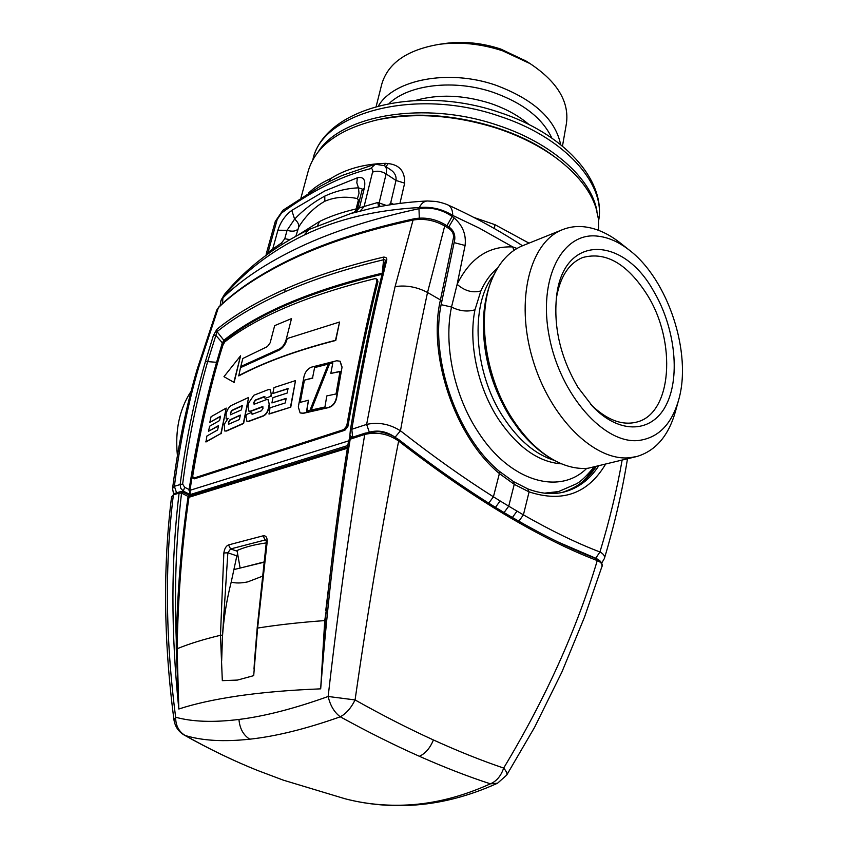 <?xml version="1.0" encoding="UTF-8"?>
<svg xmlns="http://www.w3.org/2000/svg" width="848" height="848" viewBox="0 0 848 848"><rect width="100%" height="100%" fill="white"/><g stroke="black" fill="none" stroke-linecap="round" stroke-linejoin="round"><path stroke-width="1.27" d="M556.288 298.687C559.945 277.042 568.722 263.325 582.629 257.538C605.864 251.262 627.467 263.802 647.406 295.146C676.704 341.839 672.21 413.495 636.795 422.06C622.04 425.823 606.702 419.951 590.78 404.432M653.596 291.108C623.004 235.5 563.337 233.878 556.532 296.62C553.468 327.625 560.634 357.877 578.018 387.398L592.71 406.51C620.482 435.533 653.246 432.65 666.804 403.722C680.594 375.017 674.563 326.3 653.596 291.108M596.822 236.051C561.97 232.363 537.759 278.939 549.334 337.027C560.411 395.136 604.094 444.129 638.3 440.525C658.101 438.056 671.542 424.562 678.612 400.044C692.339 353.213 668.023 279.352 629.227 250.065C618.489 241.701 607.687 237.027 596.822 236.051M678.612 400.044L675.474 411.407C668.563 435.798 655.716 450.829 636.901 456.489L629.735 457.729C594.649 461.609 549.716 417.788 532.565 358.831C515.065 299.959 529.947 242.221 562.245 229.766C568.849 227.084 575.813 226.066 583.138 226.692C595.519 227.889 607.783 233.221 619.92 242.687L621.022 243.556M523.025 245.56L522.463 245.782C512.33 249.969 503.903 257.654 497.172 268.837C475.442 303.255 481.897 372.76 512.51 419.039C526.968 441.077 543.239 455.97 561.334 463.718C570.598 467.534 579.513 469.05 588.077 468.244L636.223 456.659M497.575 268.159C490.695 273.745 485.13 281.345 480.869 290.938C472.633 293.164 464.715 290.959 457.136 284.334L465.086 245.485L454.115 242.613M561.673 463.856C538.66 462.277 517.577 447.341 498.391 419.06C477.615 387.303 468.191 342.762 474.975 309.785L480.869 290.938M513.835 250.467L512.786 246.938C488.448 245.888 469.898 258.354 457.136 284.334L451.518 307.04C443.44 344.617 454.115 395.634 478.028 431.802C509.743 481.59 559.532 495.667 586.742 468.35M517.036 248.453L512.786 246.938L479.035 227.995L452.715 215.424L446.917 225.769M447.691 204.845L447.861 204.919C451.083 206.573 452.705 210.071 452.715 215.424C442.402 209.064 431.272 206.435 419.336 207.537C421.35 203.456 423.979 201.273 427.222 200.987L427.307 200.976M529.014 243.143L494.925 224.656L494.437 228.61M304.146 235.076L308.82 229.575C274.763 246.217 246.651 267.798 224.508 294.33L222.96 297.16C244.256 271.72 271.318 251.029 304.146 235.076C337.197 219.176 375.59 209.997 419.336 207.537L418.976 208.693C430.985 206.848 442.115 209.488 452.366 216.622L454.125 217.925L448.825 226.914M598.571 230.327L598.487 219.272L595.996 207.845C590.314 190.334 577.117 173.755 556.383 158.141C539.635 145.835 519.803 135.871 496.896 128.249C454.496 114.968 414.471 112.212 376.819 119.981C338.151 129.564 315.265 146.683 308.163 171.317L300.998 197.764M370.926 208.428L352.037 213.23M370.841 208.438L370.258 208.576C388.289 204.538 407.273 202.004 427.222 200.976L435.66 201.442C441.861 202.375 448.783 205.121 447.85 204.919C473.979 216.685 498.857 230.306 522.516 245.772M378.632 206.827L377.784 202.492L385.077 205.004L385.077 205.629M360.008 211.173L364.036 206.764L372.548 172.144C376.872 170.49 381.399 171.095 386.126 173.925L379.204 202.661L379.915 206.573M220.141 305.683L220.946 300.658L222.568 298.199C241.426 279.596 267.205 262.53 299.916 247.012C332.84 231.493 372.526 218.72 418.976 208.693L419.304 218.106M389.889 169.282L390.165 169.462C394.606 172.324 396.557 175.981 395.995 180.454L404.655 183.157C405.026 171.36 399.535 164.83 388.193 163.579L385.596 163.335C364.142 163.908 345.867 168.975 330.773 178.536C321.731 182.638 314.354 187.45 308.651 192.973M556.33 158.099L554.571 156.785C510.507 123.246 432.925 106.753 379.035 119.473L376.894 119.96M298.549 234.758L319.548 221.476C329.861 216.388 342.073 212.191 356.192 208.905L357.209 208.661M355.577 210.993L358.365 200.16L357.443 198.58C345.751 196.142 334.886 197.022 324.837 201.23L324.773 196.111C335.66 191.086 346.896 188.33 358.471 187.843L356.817 182.797L357.358 177.783L324.71 191.001L291.797 210.378L294.595 219.123C303.69 209.668 313.749 201.994 324.773 196.111M355.248 212.36L359.435 207.866L357.93 206.711C357.209 208.937 355.937 210.781 354.114 212.244L308.99 229.501M377.784 202.492L359.435 207.866L364.333 188.086L361.884 190.789L357.93 206.711M224.508 294.33L221.233 299.895L222.96 297.16L222.515 303.499M330.773 178.536L328.494 181.928L320.321 186.21L283.009 210.198L281.578 213.007C296.387 202.11 311.269 192.888 326.204 185.341C341.14 177.804 355.874 172.261 370.396 168.699L375.388 164.141M385.596 163.335L384.261 165.551M328.494 181.928L342.21 175.441L375.134 164.194L384.473 165.689M388.193 163.579L385.946 166.664M389.306 204.93L390.716 202.799L395.995 180.454L386.126 173.925C386.964 169.865 386.444 167.141 384.568 165.752L389.932 169.314M272.113 250.923L272.696 249.1L281.6 242.91L281.907 244.415M267.449 254.252L268.085 252.291L272.696 249.1L277.911 230.221L287.069 230.306L294.595 219.123C297.595 221.678 298.994 224.264 298.793 226.882C305.831 215.668 314.513 207.113 324.837 201.23M265.424 255.746L268.085 252.291L277.211 219.409L281.578 213.007M295.867 236.2L298.793 226.882M289.825 239.613L284.78 238.733L281.6 242.91M266.293 253.764L275.25 221.54L277.211 219.409M357.443 198.58L359.011 193.291L358.471 187.843L362.17 188.987M361.884 190.789L362.35 189.305M177.412 455.588C174.889 430.455 179.458 409.001 191.118 391.225M526.067 61.077L500.765 49.057C482.141 42.941 463.75 41.064 445.603 43.396L444.002 43.63M596.981 211.247C591.586 178.78 552.006 142.814 497.214 125.112C424.636 100.276 341.076 115.021 318.138 151.972M378.431 105.883C393.896 79.542 448.603 68.805 495.582 85.118C533.615 99.28 555.302 119.112 560.645 144.605M562.478 146.089L566.422 123.532C569.4 101.718 557.295 81.747 530.095 63.621L502.631 50.816C481.219 43.799 460.104 41.637 439.285 44.319C407.072 49.809 387.886 63.134 381.738 84.27L376.162 106.488M596.017 466.803C587.314 479.968 576.078 488.512 562.319 492.412C582.247 485.501 585.83 478.897 594.83 467.1M395.157 437.133L400.468 430.784C409.351 381.123 418.371 335.024 427.53 292.486C416.972 286.931 406.16 284.97 395.094 286.613C385.448 328.992 375.961 374.922 366.633 424.403C378.356 421.869 389.635 424 400.468 430.784C432.978 456.235 463.962 478.24 493.419 496.801L488.734 503.14M495.476 507.337L500.119 500.945L493.419 496.801L499.387 473.555C455.153 437.176 427.456 355.577 440.43 299.916L453.457 237.811C453.86 234.101 452.44 231.069 449.196 228.706L444.702 225.992C434.505 220.204 423.947 218.233 413.04 220.067L395.094 286.613M240.132 568.065L237.037 550.522C244.712 547.108 254.442 544.575 266.219 542.911M242.592 567.46L264.057 561.948M369.283 432.088L366.622 424.403L351.814 429.268L352.641 437.218M351.994 437.43L349.917 435.024L349.917 438.268M347.807 445.529L190.175 494.585L183.359 491.14L184.62 487.25L189.125 489.54L190.175 494.585L190.122 489.381L189.125 489.54C195.994 444.712 205.131 402.365 216.537 362.499L222.346 342.836L215.742 335.225L213.389 335.532L216.834 329.374L217.035 331.663C234.599 317.417 257.273 304.125 285.045 291.776C312.954 279.437 345.814 268.774 383.614 259.753L382.204 273.226M176.564 492.815L174.391 486.296L180.147 484.537L180.719 488.247L183.348 491.14L181.599 491.66M198.782 367.089L197.033 369.739L216.749 310.071L218.392 307.644L198.782 367.089C187.768 404.75 179.638 444.49 174.391 486.296L172.568 488.512L173.522 493.865M216.834 329.374C234.387 315.021 257.061 301.644 284.864 289.221L285.045 291.776M190.122 489.381C196.969 444.564 206.096 402.228 217.491 362.382L224.307 340.885L217.035 331.663L207.813 361.131C196.651 399.673 188.256 440.653 182.649 484.06L184.62 487.25M217.491 362.382L205.439 361.439C194.224 400.033 185.786 441.066 180.147 484.537L182.649 484.06M384.981 262.562L386.487 261.11C387.377 258.449 386.391 257.114 383.54 257.103L383.614 259.753C384.875 259.159 385.384 259.795 385.13 261.65L385.119 261.693M383.54 257.103C345.698 266.113 312.795 276.819 284.864 289.221M385.066 262.064L377.943 291.097M386.487 261.11L379.448 289.719C369.452 332.543 360.241 379.067 351.814 429.268L350.372 430.106M349.917 436.126L349.493 438.628M348.56 440.896L189.009 490.621M382.13 273.533L382.077 273.226C311.269 290.26 258.651 312.509 224.222 339.974L222.346 342.836L223.289 342.719M370.417 431.908C378.399 430.053 386.105 431.484 393.525 436.211M449.196 228.706L448.868 226.946L444.341 224.201M504.062 512.563L508.726 506.182L500.119 500.945M627.478 458.863C622.167 491.607 614.461 524.838 604.37 558.546C605.016 556.023 603.532 553.839 599.939 551.984C609.383 520.969 616.782 490.377 622.114 460.22M513.506 481.6L514.248 484.335L508.726 506.182L523.407 514.863C551.327 530.784 576.841 543.165 599.939 551.984L595.72 558.238L558.588 542.264M518.838 521.223L523.407 514.863L529.088 491.882C562.425 502.811 587.865 493.663 605.419 464.428M597.882 559.362L595.72 558.238M563.295 492.19L563.973 492.031C578.113 488.268 589.625 479.65 598.508 466.167M588.321 473.82L587.887 476.247M251.655 412.414L246.376 414.534L245.941 416.771L246.863 421.202L248.591 421.233L263.081 415.859C265.678 414.619 267.449 412.117 268.403 408.354L269.208 404.199L268.169 399.747L266.23 399.662L254.442 404.125L253.605 402.758L255.28 400.055L264.247 396.599L265.064 398.359L270.766 396.323L271.222 394.076L270.236 389.698L268.275 389.635L253.849 395.253L248.793 402.705L247.955 406.754L248.824 411.11L250.573 411.121L262.223 406.68L263.134 408.089L261.417 410.814L252.428 414.184L251.58 412.785M252.015 414.227L251.845 412.934M248.973 411.185L250.838 411.28L262.933 406.796M270.353 389.783L271.222 394.076M265.064 398.359L270.766 396.323M271.031 396.472L271.487 394.235M254.029 404.167L253.944 402.535L255.534 400.203L264.958 396.716M268.286 399.821L269.208 404.199M247.012 421.276L248.856 421.382L263.357 416.018C265.943 414.767 267.714 412.266 268.678 408.513L269.473 404.358M230.645 414.789L230.709 412.838L232.161 410.506L242.242 405.81M226.331 430.869L243.355 423.332L248.623 397.447L231.228 405.514C228.854 407.061 227.126 409.87 226.056 413.93L226.162 418.827L228.112 418.35L224.243 424.339L224.678 430.943L226.596 431.017L224.826 431.017M239.433 419.516L240.323 415.075L229.914 419.834L228.462 422.187L228.547 424.265L239.433 419.516M241.383 409.913L242.305 405.514L231.907 410.358L230.444 412.69L230.508 414.746L241.383 409.913M227.105 419.06L226.31 418.891M226.596 431.017L243.62 423.481L248.623 397.447M228.684 424.318L228.727 422.336L230.179 419.983L240.26 415.361M238.5 375.749C264.375 362.085 296.715 350.266 335.511 340.292L339.56 322.028L287.196 338.543L286.91 339.719C285.31 344.85 282.617 348.38 278.822 350.298L240.503 367.65L238.754 375.908C264.629 362.234 296.97 350.425 335.776 340.461L335.511 340.292M335.776 340.461L339.56 322.028M286.03 340.048L291.511 318.604L274.657 325.643L270.152 342.815L267.396 346.588L242.846 358.481L240.8 366.495L279.109 349.111C282.352 347.468 284.663 344.447 286.03 340.048L291.511 318.604M240.8 366.495L279.363 349.27C282.607 347.627 284.917 344.606 286.295 340.207M233.857 382.321L240.578 355.8L223.967 376.671L234.122 382.469L240.578 355.8M205.704 441.829L220.893 433.54L226.225 408.089L211.067 416.707L209.806 422.389L220.522 416.22L219.59 420.544L209.604 426.237L208.534 431.261L218.53 425.611L217.618 429.978L206.891 436.031L205.969 441.978L220.893 433.54M218.455 425.94L208.534 431.261M220.448 416.548L209.806 422.389M221.158 433.688L226.225 408.089M268.848 413.898L290.451 407.252L295.507 380.593L274.01 387.578L272.802 393.525L288.055 388.511L287.175 393.048L272.961 397.648L271.922 402.917L286.158 398.359L285.299 402.938L269.993 407.814L269.113 414.047L290.451 407.252M286.105 398.613L271.922 402.917M288.013 388.766L272.802 393.525M290.716 407.4L295.507 380.593M339.963 371.594L330.815 373.427L332.851 362.743L329.321 363.601L310.898 410.135L324.954 406.976L326.787 395.931L336.041 393.97L340.006 371.36L330.815 373.427M332.808 362.986L329.586 363.76L311.258 410.05M341.797 366.919L340.037 361.216L336.645 360.771L311.534 367.142C307.803 368.604 305.312 371.657 304.05 376.321L298.316 406.934L300.075 412.87L302.99 413.188L328.367 407.411C332.448 406.128 335.108 403.023 336.327 398.115L342.062 367.089L340.154 361.29M328.356 363.834L314.64 367.354L312.552 377.932L304.114 380.222L299.959 402.429L308.439 400.235L306.552 411.185L309.965 410.358L328.356 363.834M300.234 412.955L303.255 413.347L328.642 407.581C332.723 406.287 335.384 403.182 336.592 398.274L342.062 367.089M312.552 377.932L314.64 367.354M312.817 378.102L304.114 380.222M300.277 402.344L304.379 380.392M306.87 411.11L308.439 400.235M328.25 364.089L314.905 367.523M346.737 425.94L343.79 429.586L193.408 478.24L192.708 476.067C199.354 435.427 207.877 396.885 218.296 360.421L222.632 345.571L224.868 341.829C258.428 316.103 308.396 295.062 374.784 278.685L376.353 278.875L376.894 280.932L372.961 297.182C363.569 337.154 354.824 380.074 346.737 425.94L347.85 426.597L344.892 430.243L343.79 429.586M344.892 430.243L194.478 478.802L193.037 478.219M347.85 426.597C355.916 380.752 364.64 337.843 374.01 297.881L377.932 281.642L377.392 279.575L376.353 278.875M267.194 541.787L257.601 628.061L253.7 675.644L237.461 680.075L222.324 680.647L220.469 635.29L223.851 552.97L227.858 552.822L230.592 548.953L265.095 539.996L263.145 535.809C265.996 535.501 267.343 537.494 267.194 541.787L266.304 542.243L257.167 628.177L254.326 663.39M254.877 655.271L253.997 669.061M222.483 636.201L227.858 552.822L236.846 555.843L231.207 582.12C226.776 599.483 223.861 617.514 222.483 636.201L221.646 661.08M223.851 552.97C224.487 548.688 226.034 546.006 228.504 544.925L230.592 548.953L237.154 551.168M266.325 541.013L265.095 539.996L266.071 540.038L266.304 542.243M257.167 628.177L257.601 628.061C277.646 624.859 300.022 622.368 324.731 620.588L326.3 610.316M335.384 531.463L325.78 610.369M189.475 495.592L188.097 496.43L188.956 497.278L347.373 448.242M190.281 495.857L188.956 497.278C182.405 542.487 178.525 589.975 177.306 639.763L177.115 648.752C189.231 643.78 203.69 639.297 220.469 635.29L222.536 635.12M236.846 555.843L237.62 553.797M257.092 770.27L257.262 770.344C232.734 760.476 208.354 748.699 184.101 734.993C178.451 731.591 175.07 726.577 173.978 719.973L175.642 717.217C192.284 721.849 213.389 722.591 238.956 719.454C264.682 716.253 294.415 708.589 328.155 696.484C338.681 604.401 350.881 517.057 364.746 434.462L350.182 439.19C337.472 516.771 327.635 599.992 320.682 688.841L325.282 620.503L324.731 620.588L320.682 688.841C289.179 690.113 261.576 692.487 237.896 695.964C214.279 699.462 194.595 703.808 178.822 709.013L177.115 648.752L176.257 648.932L178.822 709.013C170.861 631.824 170.957 559.871 179.087 493.133L173.384 494.819C164.724 564.524 165.477 638.661 175.642 717.217C175.621 725.538 178.79 731.623 185.14 735.47C209.138 749.038 233.274 760.698 257.538 770.45L283.274 780.139M264.025 562.245L234.44 569.443M238.956 719.454C239.719 728.496 243.312 735.078 249.725 739.191C223.724 741.968 202.195 740.728 185.14 735.47L184.101 734.993M249.725 739.191C275.897 736.361 306.086 728.898 340.281 716.804L340.281 716.804C367.905 731.983 394.278 745.159 419.41 756.299C444.522 767.429 468.17 776.598 490.377 783.828L490.377 783.828C462.277 796.537 434.695 803.586 407.634 804.975C385.999 806.066 365.117 803.999 344.988 798.752L283.327 780.16M344.988 798.752C366.156 804.264 388.151 806.437 410.962 805.282C439.54 803.777 468.393 796.42 497.522 783.223L490.377 783.828C496.546 781.262 500.977 776.005 503.67 768.065C481.685 760.635 458.27 751.264 433.413 739.954C408.535 728.623 382.416 715.288 355.068 699.939L328.155 696.484C330.254 705.557 334.303 712.331 340.281 716.804C346.143 713.656 351.072 708.038 355.068 699.939C368.096 608.928 382.628 522.622 398.645 441.045C436.709 470.555 472.559 495.317 506.203 515.33C539.731 535.226 570.089 550.299 597.268 560.57C600.946 562.076 602.483 564.121 601.868 566.708L601.836 566.803M596.271 558.652L597.268 560.57C576.831 629.269 545.635 698.434 503.67 768.065C506.489 771.426 507.496 773.779 506.68 775.125L497.522 783.223M177.306 639.763L176.278 639.964L176.257 648.932M325.282 620.503L326.321 610.263C332.458 550.659 339.9 494.077 348.655 440.525L350.839 437.801L348.655 440.292C339.476 496.504 331.748 555.885 325.484 618.436M365.403 433.063L364.746 434.462C376.904 431.579 388.204 433.773 398.645 441.045L398.761 439.603C436.635 468.986 472.304 493.653 505.79 513.602L506.203 515.33M173.967 719.91C163.664 641.141 162.869 566.771 171.572 496.801L174.656 493.377L180.338 491.702L179.087 493.133L181.546 493.112C176.055 539.487 174.296 588.438 176.278 639.964C177.508 589.795 181.451 541.946 188.097 496.43L181.546 493.112L182.797 492.094L180.507 491.66M350.902 437.78L365.35 433.074L377.286 431.621C380.233 431.505 385.183 432.798 392.126 435.501L398.73 439.582M174.762 493.345L171.572 496.801M182.945 492.296L190.418 495.815M560.252 463.252C545.126 456.489 531.495 445.454 519.379 430.169L510.846 418.181C492.073 387.769 482.925 355.354 483.413 320.926C484.081 300.902 488.671 283.529 497.172 268.837M483.392 321.699C482.904 355.683 491.935 387.695 510.464 417.714L518.382 428.887M554.391 460.411C535.554 454.581 518.594 440.292 503.511 417.534C473.555 372.558 469.675 304.209 493.896 274.922M474.975 309.785C467.418 312.032 459.605 311.121 451.518 307.04L441.183 304.676M454.125 217.925C462.701 225.398 466.358 234.589 465.086 245.485M544.522 493.165L558.567 491.554L576.152 483.943C580.562 481.759 586.434 476.226 593.748 467.354M557.783 491.745L548.847 493.515M494.925 224.656L473.831 217.427M404.655 183.157L399.949 203.393M319.548 221.476L317.555 225.6M385.077 205.004L386.444 205.396M393.514 204.273L390.716 202.799M372.548 172.144C373.056 169.547 372.336 168.392 370.396 168.699M277.911 230.221C280.582 221.932 285.214 215.318 291.797 210.378M364.333 188.086C365.891 179.882 363.569 176.448 357.358 177.783M284.78 238.733L287.069 230.306C291.903 231.705 295.454 231.387 297.712 229.342M358.365 200.16L359.637 199.852M551.815 138.044C542.497 118.201 522.93 102.958 493.112 92.315C454.358 79.034 408.959 84.44 389.168 103.467M529.088 124.624C518.541 115.593 505.514 108.47 490.027 103.255C463.284 94.902 438.405 93.969 415.393 100.456M312.912 159.509C324.371 108.078 417.174 84.143 499.122 112.286C563.273 133.019 605.854 179.638 598.699 220.247C605.811 183.963 564.514 137.1 499.037 116.059C415.276 87.026 321.816 112.72 312.912 159.509L312.795 159.943M216.749 310.071L218.392 307.644C237.122 289.613 262.7 273.014 295.104 257.845C327.72 242.676 367.036 230.084 413.04 220.067L414.1 218.795C424.594 216.971 434.685 218.784 444.373 224.222L444.702 225.992L427.53 292.486L440.43 299.916L441.734 301.867M205.439 361.439L213.389 335.532M379.448 289.719L377.964 290.8C367.968 333.55 358.768 379.936 350.362 429.957L349.917 435.024M224.307 340.885C258.714 313.516 311.258 291.33 381.939 274.317M218.922 306.828C237.864 288.606 263.59 271.879 296.111 256.658C328.801 241.436 368.138 228.822 414.1 218.795L414.142 218.784M453.457 237.811L454.708 239.772L441.744 301.814C429.067 355.906 456.372 436.084 499.239 471.223L499.196 471.191M512.372 517.492L517.026 511.132M513.57 481.632L499.239 471.223L499.387 473.555L514.248 484.335L529.088 491.882L527.795 488.893L513.602 481.653M194.478 478.802L193.408 478.24M377.932 281.642L376.894 280.932M374.01 297.881L372.961 297.182M228.504 544.925L263.145 535.809M262.509 576.195L247.786 581.866C241.267 583.254 235.744 583.339 231.207 582.12M235.299 569.241L234.536 568.86M433.413 739.954C430.127 748.021 425.463 753.469 419.41 756.299M410.973 805.282L407.634 804.975M505.737 513.57L505.79 513.602C539.158 533.424 569.337 548.444 596.314 558.662C603.129 561.503 602.462 566.464 601.868 566.708L584.526 617.079L561.885 672.061L534.632 727.234L506.722 775.051M591.65 405.376L592.71 406.51M629.227 250.065L619.92 242.687M522.463 245.782L562.245 229.766M549.08 493.525L555.588 492.275M379.035 119.473L376.819 119.981M554.571 156.785L556.383 158.141M275.282 221.434L282.925 210.272M524.7 60.208L530.095 63.621M445.603 43.396L439.285 44.319M197.033 369.739C186.041 407.305 177.889 446.864 172.579 488.437M454.719 239.719C455.312 234.345 453.362 230.084 448.868 226.946M601.72 563.051L604.37 558.546M527.785 488.893C540.738 493.801 552.801 494.84 563.973 492.031M190.228 495.868L347.563 447.044"/></g></svg>
